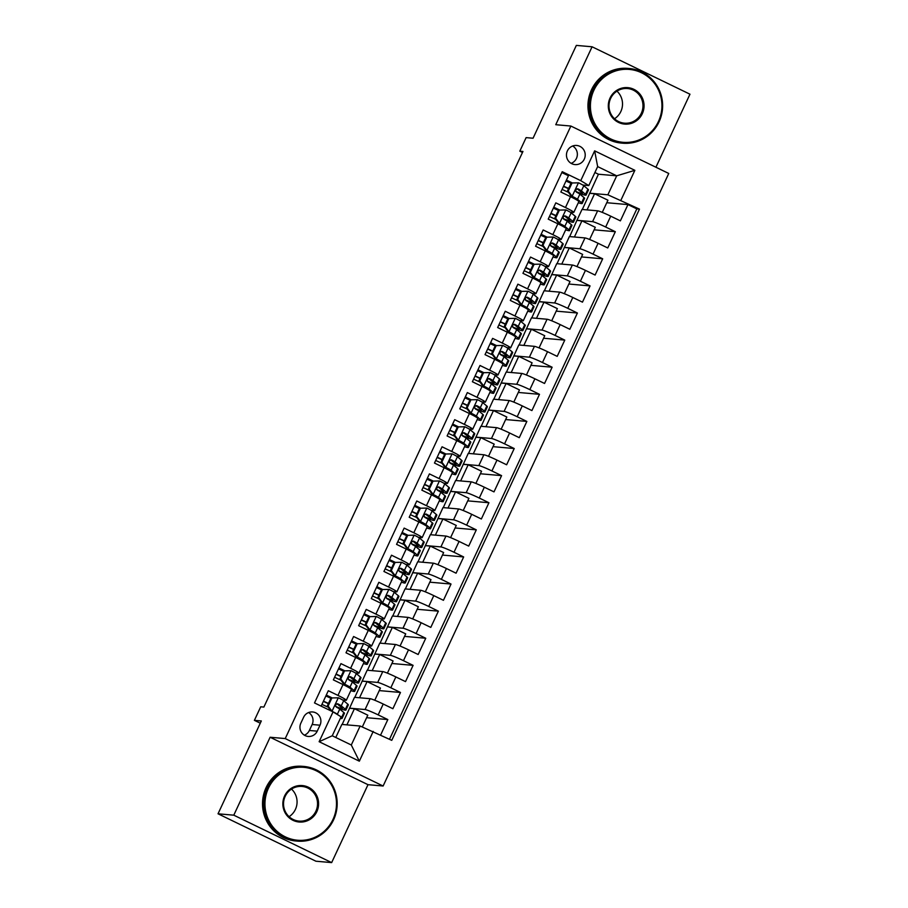 <?xml version="1.0" encoding="UTF-8"?>
<svg xmlns="http://www.w3.org/2000/svg" width="908" height="908" viewBox="0 0 908 908"><rect width="100%" height="100%" fill="white"/><g stroke="black" fill="none" stroke-linecap="round" stroke-linejoin="round"><path stroke-width="1.36" d="M567.375 150.921A9.591 9.375 95 0 0 575.002 164.586A9.591 9.375 95 0 0 584.298 159.127A9.591 9.375 95 0 0 576.682 145.462A9.591 9.375 95 0 0 567.375 150.921M571.143 163.349A9.591 9.375 95 0 0 572.664 146.006M655.916 167.242L689.966 94.205L592.084 46.785L576.342 45.4L533.053 138.232L526.118 137.619L519.807 151.171L522.475 152.465M383.119 786.01L668.753 173.462L570.871 126.042L285.237 738.579L383.119 786.01L368.001 784.682L270.119 737.251L233.787 815.18L331.658 862.6L368.001 784.682M331.658 862.6L315.916 861.215L218.034 813.795L261.322 720.963L254.388 720.35L260.278 723.199M233.787 815.18L218.034 813.795M561.825 172.543L568.442 175.755L560.86 192.019L570.519 196.696L565.457 207.535A11.997 0.885 25 0 1 573.811 212.381A11.997 0.885 25 0 1 573.527 212.438L570.145 212.143M565.457 207.535L555.809 202.859L548.228 219.123L557.875 223.799L552.824 234.639A11.997 0.885 25 0 1 561.178 239.485A11.997 0.885 25 0 1 560.883 239.542L557.512 239.247M552.824 234.639L543.166 229.962L535.584 246.227L545.243 250.903L540.181 261.742A11.997 0.885 25 0 1 548.534 266.589A11.997 0.885 25 0 1 548.25 266.646L544.868 266.35M540.181 261.742L530.533 257.066L522.951 273.331L532.599 278.007L527.548 288.846A11.997 0.885 25 0 1 535.902 293.693A11.997 0.885 25 0 1 535.606 293.749L532.236 293.454M527.548 288.846L517.889 284.17L510.307 300.435L519.966 305.111L514.904 315.95A11.997 0.885 25 0 1 523.258 320.796A11.997 0.885 25 0 1 522.974 320.853L519.592 320.558M514.904 315.95L505.257 311.274L497.663 327.538L507.322 332.214L502.272 343.054A11.997 0.885 25 0 1 510.625 347.9A11.997 0.885 25 0 1 510.33 347.957L506.959 347.662M502.272 343.054L492.613 338.378L485.031 354.642L494.69 359.318L489.628 370.158A11.997 0.885 25 0 1 497.981 375.004A11.997 0.885 25 0 1 497.697 375.061L494.315 374.766M489.628 370.158L479.98 365.481L472.387 381.746L482.046 386.422L476.995 397.261A11.997 0.885 25 0 1 485.337 402.108A11.997 0.885 25 0 1 485.054 402.165L481.683 401.869M476.995 397.261L467.336 392.585L459.754 408.85L469.413 413.526L464.351 424.365A11.997 0.885 25 0 1 472.705 429.212A11.997 0.885 25 0 1 472.41 429.268L469.039 428.973M464.351 424.365L454.692 419.689L447.111 435.954L456.769 440.63L451.719 451.469A11.997 0.885 25 0 1 460.061 456.315A11.997 0.885 25 0 1 459.777 456.372L456.395 456.077M451.719 451.469L442.06 446.793L434.478 463.057L444.137 467.734L439.075 478.573A11.997 0.885 25 0 1 447.428 483.419A11.997 0.885 25 0 1 447.133 483.476L443.762 483.181M439.075 478.573L429.416 473.897L421.834 490.161L431.493 494.837L426.442 505.677A11.997 0.885 25 0 1 434.784 510.523A11.997 0.885 25 0 1 434.501 510.58L431.118 510.285M426.442 505.677L416.783 501L409.202 517.265L418.849 521.941L413.798 532.78A11.997 0.885 25 0 1 422.152 537.627A11.997 0.885 25 0 1 421.857 537.684L418.486 537.388M413.798 532.78L404.139 528.104L396.558 544.369L406.216 549.045L401.154 559.884A11.997 0.885 25 0 1 409.508 564.731A11.997 0.885 25 0 1 409.224 564.787L405.842 564.492M401.154 559.884L391.507 555.208L383.925 571.472L393.573 576.149L388.522 586.988A11.997 0.885 25 0 1 396.875 591.834A11.997 0.885 25 0 1 396.58 591.891L393.209 591.596M388.522 586.988L378.863 582.312L371.281 598.576L380.94 603.253L375.878 614.092A11.997 0.885 25 0 1 384.232 618.938A11.997 0.885 25 0 1 383.948 618.995L380.566 618.7M375.878 614.092L366.23 609.416L358.649 625.68L368.296 630.356L363.245 641.196A11.997 0.885 25 0 1 371.599 646.042A11.997 0.885 25 0 1 371.304 646.099L367.933 645.804M363.245 641.196L353.587 636.519L346.005 652.784L355.664 657.46L350.601 668.299A11.997 0.885 25 0 1 358.955 673.146A11.997 0.885 25 0 1 358.671 673.203L355.289 672.907M350.601 668.299L340.954 663.623L333.361 679.888L343.02 684.564A11.997 0.885 25 0 1 351.373 689.41L346.323 700.25A11.997 0.885 25 0 1 346.027 700.306L342.656 700.011M380.645 734.969L387.829 719.567L366.628 717.695M342.18 724.448L354.506 697.321L370.135 698.695A11.997 0.885 25 0 1 383.233 704.04L392.892 708.717L400.473 692.464L379.26 690.591M354.824 697.344L367.15 670.217L382.767 671.591A11.997 0.885 -155 0 1 395.865 676.937L405.524 681.613L413.106 665.36L391.904 663.487M367.456 670.24L379.782 643.114L395.411 644.487A11.997 0.885 -155 0 1 408.509 649.833L418.168 654.509L425.75 638.256L404.537 636.383M380.1 643.136L392.426 616.01L408.044 617.383A11.997 0.885 -155 0 1 421.142 622.729L430.801 627.405L438.382 611.152L417.181 609.279M392.733 616.033L405.059 588.906L420.688 590.279A11.997 0.885 -155 0 1 433.786 595.625L443.445 600.302L451.026 584.048L429.813 582.176M405.377 588.929L417.703 561.802L433.32 563.176A11.997 0.885 -155 0 1 446.43 568.521L456.077 573.198L463.659 556.944L442.457 555.072M418.009 561.825L430.335 534.699L445.964 536.072A11.997 0.885 -155 0 1 459.062 541.418L468.721 546.094L476.303 529.841L455.101 527.968M430.653 534.721L442.979 507.595L458.597 508.968A11.997 0.885 -155 0 1 471.706 514.314L481.354 518.99L488.935 502.737L467.734 500.864M443.286 507.617L455.612 480.491L471.241 481.864A11.997 0.885 -155 0 1 484.339 487.21L493.997 491.886L501.579 475.633L480.377 473.76M455.93 480.514L468.256 453.387L483.873 454.76A11.997 0.885 -155 0 1 496.982 460.106L506.63 464.783L514.223 448.529L493.01 446.657M468.562 453.41L480.899 426.283L496.517 427.657A11.997 0.885 -155 0 1 509.615 433.002L519.274 437.679L526.856 421.425L505.654 419.553M481.206 426.306L493.532 399.179L509.161 400.553A11.997 0.885 -155 0 1 522.259 405.899L531.918 410.575L539.5 394.322L518.286 392.449M493.85 399.202L506.176 372.076L521.794 373.449A11.997 0.885 -155 0 1 534.891 378.795L544.55 383.471L552.132 367.218L530.93 365.345M506.482 372.098L518.808 344.972L534.437 346.345A11.997 0.885 -155 0 1 547.535 351.691L557.194 356.367L564.776 340.114L543.563 338.241M519.126 344.995L531.452 317.868L547.07 319.241A11.997 0.885 -155 0 1 560.168 324.587L569.827 329.264L577.409 313.01L556.207 311.138M531.759 317.891L544.085 290.764L559.714 292.138A11.997 0.885 -155 0 1 572.812 297.484L582.471 302.16L590.052 285.906L568.839 284.034M544.403 290.787L556.729 263.661L572.346 265.034A11.997 0.885 -155 0 1 585.444 270.38L595.103 275.056L602.685 258.803L581.483 256.93M557.035 263.683L569.361 236.557L584.99 237.93A11.997 0.885 -155 0 1 598.088 243.276L607.747 247.963L615.329 231.699L594.127 229.826M254.388 720.35L260.709 706.799L263.865 707.071L522.951 151.454L519.807 151.171M317.233 731.156L320.013 725.197A9.296 9.091 95 0 0 312.636 711.963A9.296 9.091 95 0 0 303.613 717.252L300.832 723.211A9.296 9.091 95 0 0 308.221 736.445A9.296 9.091 95 0 0 317.233 731.156L309.367 730.463L312.148 724.505A9.296 9.091 95 0 0 308.606 712.542M588.804 185.572L580.745 180.658L562.234 171.691L314.509 702.928L333.032 711.895L341.09 716.798L332.249 735.775L351.294 745.003L360.136 726.025L391.757 740.349L639.47 209.124L607.861 194.8L616.702 175.823L597.657 166.595L588.804 185.572L582.788 185.039M580.745 180.658L594.649 150.853L634.862 170.329L620.959 200.146M373.233 731.383L359.341 761.188L319.128 741.711L333.032 711.895M569.679 236.579L576.943 220.292L592.572 221.666A11.997 0.885 25 0 1 605.67 227.023L615.329 231.699M576.943 220.292L582.005 209.453L597.623 210.826L592.572 221.666M564.311 247.396L579.928 248.769A11.997 0.885 25 0 1 593.038 254.127L602.685 258.803M551.667 274.5L567.296 275.873A11.997 0.885 25 0 1 580.394 281.23L590.052 285.906M539.034 301.604L554.652 302.977A11.997 0.885 25 0 1 567.761 308.323L577.409 313.01M526.39 328.707L542.019 330.081A11.997 0.885 25 0 1 555.117 335.427L564.776 340.114M513.758 355.811L529.375 357.185A11.997 0.885 25 0 1 542.473 362.53L552.132 367.218M501.114 382.915L516.743 384.288A11.997 0.885 25 0 1 529.841 389.634L539.5 394.322M488.481 410.019L504.099 411.392A11.997 0.885 25 0 1 517.197 416.738L526.856 421.425M475.837 437.123L491.466 438.496A11.997 0.885 25 0 1 504.564 443.842L514.223 448.529M463.205 464.226L478.822 465.6A11.997 0.885 25 0 1 491.92 470.946L501.579 475.633M450.561 491.33L466.179 492.704A11.997 0.885 25 0 1 479.288 498.049L488.935 502.737M437.928 518.434L453.546 519.807A11.997 0.885 25 0 1 466.644 525.153L476.303 529.841M425.284 545.538L440.902 546.911A11.997 0.885 25 0 1 454.011 552.257L463.659 556.944M412.641 572.642L428.27 574.015A11.997 0.885 25 0 1 441.367 579.361L451.026 584.048M400.008 599.745L415.626 601.119A11.997 0.885 25 0 1 428.735 606.465L438.382 611.152M387.364 626.849L402.993 628.222A11.997 0.885 25 0 1 416.091 633.568L425.75 638.256M374.732 653.953L390.349 655.326A11.997 0.885 25 0 1 403.458 660.672L413.106 665.36M362.088 681.057L377.717 682.43A11.997 0.885 25 0 1 390.815 687.776L400.473 692.464M349.455 708.161L365.073 709.534A11.997 0.885 25 0 1 378.171 714.88L387.829 719.567M389.509 739.26L636.826 208.885L627.961 204.595L606.76 202.722M597.623 210.826A11.997 0.885 -155 0 1 610.732 216.172L620.38 220.86L627.961 204.595M321.126 706.129L328.31 690.727L337.969 695.403A11.997 0.885 25 0 1 346.323 700.25M335.778 737.489L341.873 724.425L360.136 726.025M270.119 737.251L285.237 738.579M592.084 46.785L555.753 124.702L570.871 126.042M582.312 209.476L598.429 174.222L616.702 175.823L634.862 170.329M598.429 174.222L594.899 172.509M589.587 193.188L607.861 194.8M332.044 697.855L326.29 695.063M362.326 726.922L367.797 715.175L354.438 708.705L349.716 708.285M346.901 724.868L354.438 708.705M344.677 670.751L338.922 667.959M374.766 700.25L380.441 688.071L367.082 681.602L362.36 681.182M359.545 697.764L367.082 681.602M372.178 670.66L379.714 654.498L374.993 654.078M387.398 673.146L393.073 660.967L379.714 654.498M358.955 673.146L364.017 662.307A11.997 0.885 -155 0 0 355.664 657.46M357.321 643.647L351.566 640.855M384.822 643.556L392.358 627.394L387.637 626.974M400.042 646.042L405.717 633.863L392.358 627.394M371.599 646.042L376.65 635.203A11.997 0.885 -155 0 0 368.296 630.356M369.953 616.543L364.199 613.751M397.454 616.453L404.991 600.29L400.269 599.87M412.675 618.938L418.35 606.76L404.991 600.29M384.232 618.938L389.294 608.099A11.997 0.885 -155 0 0 380.94 603.253M382.597 589.44L376.843 586.647M410.098 589.349L417.635 573.186L412.913 572.766M425.319 591.834L430.994 579.656L417.635 573.186M396.875 591.834L401.926 580.995A11.997 0.885 -155 0 0 393.573 576.149M395.241 562.336L389.475 559.544M422.742 562.245L430.279 546.083L425.546 545.663M437.951 564.731L443.637 552.552L430.279 546.083M409.508 564.731L414.57 553.891A11.997 0.885 -155 0 0 406.216 549.045M407.874 535.232L402.119 532.44M435.375 535.141L442.911 518.979L438.189 518.57M450.595 537.627L456.27 525.448L442.911 518.979M422.152 537.627L427.203 526.788A11.997 0.885 -155 0 0 418.849 521.941M420.517 508.128L414.763 505.336M448.019 508.037L455.555 491.875L450.822 491.466M463.228 510.523L468.914 498.344L455.555 491.875M434.784 510.523L439.847 499.684A11.997 0.885 -155 0 0 431.493 494.837M433.15 481.024L427.396 478.232M460.651 480.934L468.188 464.771L463.466 464.363M475.871 483.419L481.546 471.241L468.188 464.771M447.428 483.419L452.479 472.58A11.997 0.885 -155 0 0 444.137 467.734M445.794 453.921L440.039 451.128M473.295 453.83L480.831 437.667L476.098 437.259M488.504 456.315L494.19 444.137L480.831 437.667M460.061 456.315L465.123 445.476A11.997 0.885 -155 0 0 456.769 440.63M458.426 426.817L452.672 424.025M485.928 426.726L493.464 410.564L488.742 410.155M501.148 429.212L506.823 417.033L493.464 410.564M472.705 429.212L477.756 418.372A11.997 0.885 -155 0 0 469.413 413.526M471.07 399.713L465.316 396.921M498.571 399.622L506.108 383.46L501.386 383.051M513.792 402.108L519.467 389.929L506.108 383.46M485.337 402.108L490.399 391.269A11.997 0.885 -155 0 0 482.046 386.422M483.703 372.609L477.949 369.817M511.204 372.518L518.74 356.356L514.019 355.947M526.424 375.004L532.099 362.825L518.74 356.356M497.981 375.004L503.032 364.165A11.997 0.885 -155 0 0 494.69 359.318M496.347 345.505L490.592 342.713M523.848 345.415L531.384 329.252L526.663 328.844M539.068 347.9L544.743 335.722L531.384 329.252M510.625 347.9L515.676 337.061A11.997 0.885 -155 0 0 507.322 332.214M508.979 318.402L503.225 315.609M536.48 318.311L544.017 302.148L539.295 301.74M551.701 320.796L557.376 308.618L544.017 302.148M523.258 320.796L528.32 309.957A11.997 0.885 -155 0 0 519.966 305.111M521.623 291.298L515.869 288.506M549.124 291.207L556.661 275.045L551.939 274.636M564.345 293.693L570.02 281.514L556.661 275.045M535.902 293.693L540.952 282.853A11.997 0.885 -155 0 0 532.599 278.007M534.256 264.194L528.501 261.402M561.757 264.103L569.293 247.941L564.572 247.532M576.977 266.589L582.652 254.41L569.293 247.941M548.534 266.589L553.596 255.75A11.997 0.885 -155 0 0 545.243 250.903M546.9 237.09L541.145 234.298M574.401 236.999L581.937 220.837L577.216 220.428M589.621 239.485L595.296 227.306L581.937 220.837M561.178 239.485L566.229 228.646A11.997 0.885 -155 0 0 557.875 223.799M559.544 209.986L553.778 207.194M587.045 209.896L594.581 193.733L589.848 193.325M602.254 212.381L607.94 200.203L594.581 193.733M636.826 208.885L639.47 209.124M573.811 212.381L578.873 201.542A11.997 0.885 -155 0 0 570.519 196.696M572.176 182.883L566.422 180.09M332.249 735.775L319.128 741.711M351.294 745.003L359.341 761.188M594.649 150.853L597.657 166.595M304.362 735.174A9.296 9.091 95 0 0 309.367 730.463M331.897 697.946L338.457 697.798L331.897 697.946L328.106 706.084L332.135 711.35A7.945 0.579 25 0 1 337.345 714.244L338.559 715.266M340.897 717.229L341.476 717.717A22.938 1.691 25 0 1 342.021 718.466A22.938 1.691 25 0 1 340.364 718.364M338.457 697.798A7.945 0.579 25 0 1 343.667 700.692L347.798 704.165A22.938 1.691 25 0 1 348.343 704.914L345.937 710.056A22.938 1.691 -155 0 0 345.392 709.318L341.26 705.834A7.945 0.579 -155 0 0 337.958 703.904L337.39 703.745M330.898 698.275A19.045 1.396 25 0 1 325.87 695.971M331.079 697.877L327.289 706.004L328.106 706.084M331.057 710.941L327.289 706.004M335.767 706.503A19.045 1.396 25 0 0 342.407 708.41A19.045 1.396 25 0 0 341.953 707.797L337.05 703.825L337.958 703.904C335.517 704.006 335.018 705.096 336.448 707.162A7.945 0.579 25 0 1 339.751 709.091L343.882 712.564A22.938 1.691 25 0 1 344.427 713.313L342.021 718.466M323.339 701.385A22.938 1.691 -155 0 0 328.367 703.689M336.448 707.162A22.938 1.691 -155 0 0 345.937 710.056M321.943 704.37A19.045 1.396 -155 0 0 328.231 707.23M328.492 703.428A19.045 1.396 25 0 1 323.464 701.124M268.45 788.155A36.581 35.764 95 0 0 285.305 836.858A36.581 35.764 95 0 0 332.998 819.425A36.581 35.764 95 0 0 316.143 770.722A36.581 35.764 95 0 0 268.45 788.155M333.599 819.799A37.489 36.638 -85 0 1 297.256 841.114A37.489 36.638 -85 0 1 267.474 787.758A37.489 36.638 -85 0 1 303.817 766.431A37.489 36.638 -85 0 1 333.599 819.799M284.59 795.976A18.296 17.876 -85 0 1 308.436 787.259A18.296 17.876 -85 0 1 316.858 811.604A18.296 17.876 -85 0 1 293.012 820.321A18.296 17.876 -85 0 1 284.59 795.976M315.882 811.207A17.388 17.002 95 0 0 302.058 786.453A17.388 17.002 95 0 0 285.191 796.339A17.388 17.002 95 0 0 299.016 821.104A17.388 17.002 95 0 0 315.882 811.207M291.513 789.075A17.388 17.002 -85 0 1 289.084 816.678M297.256 841.114L295.872 840.99A37.489 36.638 -85 0 1 266.089 787.633A37.489 36.638 -85 0 1 302.432 766.318L303.817 766.431M593.9 90.233A36.581 35.764 95 0 0 610.755 138.935A36.581 35.764 95 0 0 658.448 121.502A36.581 35.764 95 0 0 641.593 72.799A36.581 35.764 95 0 0 593.9 90.233M659.049 121.876A37.489 36.638 -85 0 1 622.695 143.192A37.489 36.638 -85 0 1 592.913 89.835A37.489 36.638 -85 0 1 629.267 68.509A37.489 36.638 -85 0 1 659.049 121.876M610.04 98.053A18.296 17.876 -85 0 1 633.886 89.336A18.296 17.876 -85 0 1 642.308 113.693A18.296 17.876 -85 0 1 618.462 122.398A18.296 17.876 -85 0 1 610.04 98.053M641.32 113.284A17.388 17.002 95 0 0 627.507 88.53A17.388 17.002 95 0 0 610.641 98.416A17.388 17.002 95 0 0 624.454 123.182A17.388 17.002 95 0 0 641.32 113.284M616.963 91.152A17.388 17.002 -85 0 1 614.534 118.755M622.695 143.192L621.31 143.067A37.489 36.638 -85 0 1 591.528 89.71A37.489 36.638 -85 0 1 627.882 68.395L629.267 68.509M344.541 670.842L351.09 670.694L344.541 670.842L340.75 678.98L344.779 684.246A7.945 0.579 25 0 1 349.989 687.14L354.12 690.613A22.938 1.691 25 0 1 354.665 691.363A22.938 1.691 25 0 1 350.817 690.591M344.779 684.246L348.944 687.64M351.09 670.694A7.945 0.579 25 0 1 356.311 673.588L360.442 677.062A22.938 1.691 25 0 1 360.987 677.811L358.581 682.952A22.938 1.691 -155 0 0 358.036 682.214L353.904 678.741A7.945 0.579 -155 0 0 350.601 676.8L350.034 676.642M343.53 671.171A19.045 1.396 25 0 1 338.502 668.867M343.723 670.774L339.933 678.9L340.75 678.98M343.95 684.178L339.933 678.9M348.4 679.4A19.045 1.396 25 0 0 355.051 681.306A19.045 1.396 25 0 0 354.597 680.694L349.694 676.721L350.601 676.8C348.161 676.903 347.651 677.992 349.081 680.058A7.945 0.579 25 0 1 352.383 681.987L356.515 685.461A22.938 1.691 25 0 1 357.06 686.21L354.665 691.363M335.983 674.281A22.938 1.691 -155 0 0 341.011 676.585M349.092 680.058A22.938 1.691 -155 0 0 358.581 682.952M334.587 677.266A19.045 1.396 -155 0 0 340.863 680.126M341.136 676.324A19.045 1.396 25 0 1 336.108 674.02M357.173 643.738L363.733 643.59L357.173 643.738L353.382 651.876L357.411 657.142A7.945 0.579 25 0 1 362.621 660.037L366.753 663.51A22.938 1.691 25 0 1 367.297 664.259A22.938 1.691 25 0 1 363.461 663.487M357.411 657.142L361.588 660.536M363.733 643.59A7.945 0.579 25 0 1 368.943 646.485L373.075 649.958A22.938 1.691 25 0 1 373.619 650.707L371.224 655.848A22.938 1.691 -155 0 0 370.68 655.111L366.548 651.638A7.945 0.579 -155 0 0 363.234 649.697L362.678 649.538M356.174 644.067A19.045 1.396 25 0 1 351.146 641.763M356.356 643.67L352.565 651.796L353.382 651.876M356.594 657.074L352.565 651.796M361.044 652.296A19.045 1.396 25 0 0 367.683 654.203A19.045 1.396 25 0 0 367.229 653.59L362.326 649.617L363.234 649.697C360.794 649.799 360.294 650.888 361.724 652.954A7.945 0.579 25 0 1 365.027 654.884L369.159 658.357A22.938 1.691 25 0 1 369.704 659.106L367.297 664.259M348.615 647.177A22.938 1.691 -155 0 0 353.643 649.481M361.724 652.954A22.938 1.691 -155 0 0 371.224 655.848M347.219 650.162A19.045 1.396 -155 0 0 353.507 653.022M353.768 649.22A19.045 1.396 25 0 1 348.74 646.916M369.817 616.634L376.366 616.487L369.817 616.634L366.026 624.772L370.055 630.038A7.945 0.579 25 0 1 375.265 632.933L379.396 636.406A22.938 1.691 25 0 1 379.941 637.155A22.938 1.691 25 0 1 376.094 636.383M370.055 630.038L374.232 633.432M376.366 616.487A7.945 0.579 25 0 1 381.587 619.381L385.718 622.854A22.938 1.691 25 0 1 386.263 623.603L383.857 628.745A22.938 1.691 -155 0 0 383.312 628.007L379.181 624.534A7.945 0.579 -155 0 0 375.878 622.593L375.31 622.434M368.807 616.963A19.045 1.396 25 0 1 363.779 614.659M369 616.566L365.209 624.693L366.026 624.772M369.238 629.97L365.209 624.693M373.676 625.192A19.045 1.396 25 0 0 380.327 627.099A19.045 1.396 25 0 0 379.873 626.486L374.97 622.513L375.878 622.593C373.438 622.695 372.927 623.785 374.357 625.85A7.945 0.579 25 0 1 377.66 627.78L381.791 631.253A22.938 1.691 25 0 1 382.336 632.002L379.941 637.155M361.259 620.073A22.938 1.691 -155 0 0 366.287 622.377M374.368 625.85A22.938 1.691 -155 0 0 383.857 628.745M359.863 623.058A19.045 1.396 -155 0 0 366.14 625.918M366.412 622.116A19.045 1.396 25 0 1 361.384 619.812M382.461 589.53L389.01 589.383L382.461 589.53L378.659 597.668L382.688 602.935A7.945 0.579 25 0 1 387.898 605.829L392.029 609.302A22.938 1.691 25 0 1 392.574 610.051A22.938 1.691 25 0 1 388.738 609.279M382.688 602.935L386.865 606.328M389.01 589.383A7.945 0.579 25 0 1 394.22 592.277L398.351 595.75A22.938 1.691 25 0 1 398.896 596.499L396.501 601.641A22.938 1.691 -155 0 0 395.956 600.903L391.825 597.43A7.945 0.579 -155 0 0 388.511 595.489L387.954 595.33M381.451 589.86A19.045 1.396 25 0 1 376.423 587.555M381.632 589.462L377.841 597.589L378.659 597.668M381.871 602.867L377.841 597.589M386.32 598.088A19.045 1.396 25 0 0 392.96 599.995A19.045 1.396 25 0 0 392.506 599.382L387.614 595.41L388.511 595.489C386.07 595.591 385.571 596.681 387.001 598.747A7.945 0.579 25 0 1 390.304 600.676L394.435 604.149A22.938 1.691 25 0 1 394.98 604.898L392.574 610.051M373.892 592.969A22.938 1.691 -155 0 0 378.92 595.273M387.001 598.747A22.938 1.691 -155 0 0 396.501 601.641M372.507 595.954A19.045 1.396 -155 0 0 378.784 598.815M379.045 595.012A19.045 1.396 25 0 1 374.017 592.708M395.094 562.427L401.654 562.279L395.094 562.427L391.303 570.564L395.332 575.831A7.945 0.579 25 0 1 400.541 578.725L404.673 582.198A22.938 1.691 25 0 1 405.218 582.947A22.938 1.691 25 0 1 401.37 582.176M395.332 575.831L399.509 579.225M401.654 562.279A7.945 0.579 25 0 1 406.863 565.173L410.995 568.646A22.938 1.691 25 0 1 411.54 569.395L409.133 574.537A22.938 1.691 -155 0 0 408.589 573.799L404.457 570.326A7.945 0.579 -155 0 0 401.154 568.385L400.587 568.226M394.083 562.756A19.045 1.396 25 0 1 389.055 560.452M394.276 562.358L390.485 570.485L391.303 570.564M394.515 575.763L390.485 570.485M398.952 570.984A19.045 1.396 25 0 0 405.604 572.891A19.045 1.396 25 0 0 405.15 572.278L400.246 568.306L401.154 568.385C398.714 568.487 398.203 569.577 399.634 571.643A7.945 0.579 25 0 1 402.948 573.572L407.068 577.045A22.938 1.691 25 0 1 407.624 577.794L405.218 582.947M386.536 565.866A22.938 1.691 -155 0 0 391.564 568.17M399.645 571.643A22.938 1.691 -155 0 0 409.133 574.537M385.14 568.851A19.045 1.396 -155 0 0 391.416 571.711M391.689 567.909A19.045 1.396 25 0 1 386.66 565.605M407.737 535.323L414.286 535.175L407.737 535.323L403.946 543.461L407.964 548.727A7.945 0.579 25 0 1 413.174 551.621L417.305 555.094A22.938 1.691 25 0 1 417.85 555.844A22.938 1.691 25 0 1 414.014 555.072M407.964 548.727L412.141 552.121M414.286 535.175A7.945 0.579 25 0 1 419.496 538.069L423.627 541.543A22.938 1.691 25 0 1 424.172 542.292L421.777 547.433A22.938 1.691 -155 0 0 421.233 546.695L417.101 543.222A7.945 0.579 -155 0 0 413.787 541.281L413.231 541.123M406.727 535.652A19.045 1.396 25 0 1 401.699 533.348M406.909 535.255L403.118 543.381L403.946 543.461M407.147 548.659L403.118 543.381M411.596 543.881A19.045 1.396 25 0 0 418.236 545.787A19.045 1.396 25 0 0 417.794 545.175L412.89 541.202L413.787 541.281C411.347 541.384 410.847 542.473 412.277 544.539A7.945 0.579 25 0 1 415.58 546.468L419.712 549.942A22.938 1.691 25 0 1 420.256 550.691L417.85 555.844M399.179 538.762A22.938 1.691 -155 0 0 404.196 541.066M412.289 544.539A22.938 1.691 -155 0 0 421.777 547.433M397.783 541.747A19.045 1.396 -155 0 0 404.06 544.607M404.321 540.805A19.045 1.396 25 0 1 399.293 538.501M420.37 508.219L426.93 508.071L420.37 508.219L416.579 516.357L420.608 521.623A7.945 0.579 25 0 1 425.818 524.518L429.949 527.991A22.938 1.691 25 0 1 430.494 528.74A22.938 1.691 25 0 1 426.658 527.968M420.608 521.623L424.785 525.017M426.93 508.071A7.945 0.579 25 0 1 432.14 510.966L436.271 514.439A22.938 1.691 25 0 1 436.816 515.188L434.41 520.329A22.938 1.691 -155 0 0 433.865 519.592L429.734 516.119A7.945 0.579 -155 0 0 426.431 514.178L425.863 514.019M419.36 508.548A19.045 1.396 25 0 1 414.332 506.244M419.553 508.151L415.762 516.277L416.579 516.357M419.791 521.555L415.762 516.277M424.229 516.777A19.045 1.396 25 0 0 430.88 518.684A19.045 1.396 25 0 0 430.426 518.071L425.523 514.098L426.431 514.178C423.991 514.28 423.48 515.369 424.91 517.435A7.945 0.579 25 0 1 428.224 519.365L432.356 522.838A22.938 1.691 25 0 1 432.9 523.587L430.494 528.74M411.812 511.658A22.938 1.691 -155 0 0 416.84 513.962M424.921 517.435A22.938 1.691 -155 0 0 434.41 520.329M410.416 514.643A19.045 1.396 -155 0 0 416.693 517.503M416.965 513.701A19.045 1.396 25 0 1 411.937 511.397M433.014 481.115L439.563 480.968L433.014 481.115L429.223 489.253L433.241 494.519A7.945 0.579 25 0 1 438.462 497.414L442.593 500.887A22.938 1.691 25 0 1 443.138 501.636A22.938 1.691 25 0 1 439.29 500.864M433.241 494.519L437.418 497.913M439.563 480.968A7.945 0.579 25 0 1 444.772 483.862L448.904 487.335A22.938 1.691 25 0 1 449.449 488.084L447.054 493.226A22.938 1.691 -155 0 0 446.509 492.488L442.378 489.015A7.945 0.579 -155 0 0 439.075 487.074L438.507 486.915M432.004 481.444A19.045 1.396 25 0 1 426.976 479.14M432.197 481.047L428.394 489.174L429.223 489.253M432.424 494.451L428.394 489.174M436.873 489.673A19.045 1.396 25 0 0 443.513 491.58A19.045 1.396 25 0 0 443.07 490.967L438.167 486.994L439.075 487.074C436.635 487.176 436.124 488.266 437.554 490.331A7.945 0.579 25 0 1 440.857 492.261L444.988 495.734A22.938 1.691 25 0 1 445.533 496.483L443.138 501.636M424.456 484.554A22.938 1.691 -155 0 0 429.484 486.858M437.565 490.331A22.938 1.691 -155 0 0 447.054 493.226M423.06 487.539A19.045 1.396 -155 0 0 429.336 490.399M429.598 486.597A19.045 1.396 25 0 1 424.569 484.293M445.646 454.011L452.207 453.864L445.646 454.011L441.856 462.149L445.885 467.416A7.945 0.579 25 0 1 451.094 470.31L455.226 473.783A22.938 1.691 25 0 1 455.771 474.532A22.938 1.691 25 0 1 451.934 473.76M445.885 467.416L450.062 470.809M452.207 453.864A7.945 0.579 25 0 1 457.416 456.758L461.548 460.231A22.938 1.691 25 0 1 462.093 460.98L459.686 466.122A22.938 1.691 -155 0 0 459.142 465.384L455.01 461.911A7.945 0.579 -155 0 0 451.707 459.97L451.14 459.811M444.648 454.341A19.045 1.396 25 0 1 439.608 452.036M444.829 453.943L441.038 462.07L441.856 462.149M445.068 467.348L441.038 462.07M449.517 462.569A19.045 1.396 25 0 0 456.156 464.476A19.045 1.396 25 0 0 455.702 463.863L450.799 459.891L451.707 459.97C449.267 460.072 448.768 461.162 450.186 463.228A7.945 0.579 25 0 1 453.501 465.157L457.632 468.63A22.938 1.691 25 0 1 458.177 469.379L455.771 474.532M437.089 457.45A22.938 1.691 -155 0 0 442.117 459.754M450.198 463.228A22.938 1.691 -155 0 0 459.686 466.122M435.692 460.435A19.045 1.396 -155 0 0 441.98 463.296M442.241 459.493A19.045 1.396 25 0 1 437.213 457.189M458.29 426.908L464.839 426.76L458.29 426.908L454.499 435.046L458.517 440.312A7.945 0.579 25 0 1 463.738 443.206L467.87 446.679A22.938 1.691 25 0 1 468.414 447.428A22.938 1.691 25 0 1 464.567 446.657M458.517 440.312L462.694 443.706M464.839 426.76A7.945 0.579 25 0 1 470.049 429.654L474.18 433.127A22.938 1.691 25 0 1 474.725 433.876L472.33 439.018A22.938 1.691 -155 0 0 471.785 438.28L467.654 434.807A7.945 0.579 -155 0 0 464.351 432.866L463.784 432.707M457.28 427.237A19.045 1.396 25 0 1 452.252 424.933M457.473 426.839L453.682 434.966L454.499 435.046M457.7 440.244L453.682 434.966M462.149 435.465A19.045 1.396 25 0 0 468.8 437.372A19.045 1.396 25 0 0 468.346 436.759L463.443 432.787L464.351 432.866C461.911 432.968 461.4 434.058 462.83 436.124A7.945 0.579 25 0 1 466.133 438.053L470.265 441.526A22.938 1.691 25 0 1 470.809 442.275L468.414 447.428M449.732 430.347A22.938 1.691 -155 0 0 454.76 432.651M462.842 436.124A22.938 1.691 -155 0 0 472.33 439.018M448.336 433.332A19.045 1.396 -155 0 0 454.613 436.192M454.874 432.39A19.045 1.396 25 0 1 449.846 430.086M470.923 399.804L477.483 399.656L470.923 399.804L467.132 407.942L471.161 413.208A7.945 0.579 25 0 1 476.371 416.102L480.502 419.575A22.938 1.691 25 0 1 481.047 420.325A22.938 1.691 25 0 1 477.211 419.553M471.161 413.208L475.338 416.602M477.483 399.656A7.945 0.579 25 0 1 482.693 402.55L486.824 406.024A22.938 1.691 25 0 1 487.369 406.773L484.963 411.914A22.938 1.691 -155 0 0 484.418 411.176L480.287 407.703A7.945 0.579 -155 0 0 476.984 405.762L476.416 405.604M469.924 400.133A19.045 1.396 25 0 1 464.885 397.829M470.106 399.736L466.315 407.862L467.132 407.942M470.344 413.14L466.315 407.862M474.793 408.362A19.045 1.396 25 0 0 481.433 410.268A19.045 1.396 25 0 0 480.979 409.656L476.076 405.683L476.984 405.762C474.544 405.865 474.044 406.954 475.474 409.02A7.945 0.579 25 0 1 478.777 410.949L482.908 414.423A22.938 1.691 25 0 1 483.453 415.172L481.047 420.325M462.365 403.243A22.938 1.691 -155 0 0 467.393 405.547M475.474 409.02A22.938 1.691 -155 0 0 484.963 411.914M460.969 406.228A19.045 1.396 -155 0 0 467.257 409.088M467.518 405.286A19.045 1.396 25 0 1 462.49 402.982M483.567 372.7L490.116 372.552L483.567 372.7L479.776 380.838L483.805 386.104A7.945 0.579 25 0 1 489.015 388.999L493.146 392.472A22.938 1.691 25 0 1 493.691 393.221A22.938 1.691 25 0 1 489.843 392.449M483.805 386.104L487.971 389.498M490.116 372.552A7.945 0.579 25 0 1 495.325 375.447L499.457 378.92A22.938 1.691 25 0 1 500.013 379.669L497.607 384.81A22.938 1.691 -155 0 0 497.062 384.073L492.93 380.6A7.945 0.579 -155 0 0 489.628 378.659L489.06 378.5M482.557 373.029A19.045 1.396 25 0 1 477.529 370.725M482.75 372.632L478.959 380.758L479.776 380.838M482.977 386.036L478.959 380.758M487.426 381.258A19.045 1.396 25 0 0 494.077 383.165A19.045 1.396 25 0 0 493.623 382.552L488.72 378.579L489.628 378.659C487.187 378.761 486.677 379.85 488.107 381.916A7.945 0.579 25 0 1 491.41 383.846L495.541 387.319A22.938 1.691 25 0 1 496.086 388.068L493.691 393.221M475.009 376.139A22.938 1.691 -155 0 0 480.037 378.443M488.118 381.916A22.938 1.691 -155 0 0 497.607 384.81M473.613 379.124A19.045 1.396 -155 0 0 479.889 381.984M480.162 378.182A19.045 1.396 25 0 1 475.122 375.878M496.199 345.596L502.76 345.449L496.199 345.596L492.408 353.734L496.438 359A7.945 0.579 25 0 1 501.647 361.895L505.779 365.368A22.938 1.691 25 0 1 506.324 366.117A22.938 1.691 25 0 1 502.487 365.345M496.438 359L500.614 362.394M502.76 345.449A7.945 0.579 25 0 1 507.969 348.343L512.101 351.816A22.938 1.691 25 0 1 512.645 352.565L510.239 357.707A22.938 1.691 -155 0 0 509.694 356.969L505.563 353.496A7.945 0.579 -155 0 0 502.26 351.555L501.693 351.396M495.201 345.925A19.045 1.396 25 0 1 490.172 343.621M495.382 345.528L491.591 353.655L492.408 353.734M495.62 358.932L491.591 353.655M500.07 354.154A19.045 1.396 25 0 0 506.709 356.061A19.045 1.396 25 0 0 506.255 355.448L501.352 351.475L502.26 351.555C499.82 351.657 499.321 352.747 500.751 354.812A7.945 0.579 25 0 1 504.054 356.742L508.185 360.215A22.938 1.691 25 0 1 508.73 360.964L506.324 366.117M487.641 349.035A22.938 1.691 -155 0 0 492.669 351.339M500.751 354.812A22.938 1.691 -155 0 0 510.239 357.707M486.245 352.02A19.045 1.396 -155 0 0 492.533 354.88M492.794 351.078A19.045 1.396 25 0 1 487.766 348.774M508.843 318.492L515.392 318.345L508.843 318.492L505.052 326.63L509.082 331.897A7.945 0.579 25 0 1 514.291 334.791L518.423 338.264A22.938 1.691 25 0 1 518.967 339.013A22.938 1.691 25 0 1 515.12 338.241M509.082 331.897L513.258 335.29M515.392 318.345A7.945 0.579 25 0 1 520.613 321.239L524.745 324.712A22.938 1.691 25 0 1 525.289 325.461L522.883 330.603A22.938 1.691 -155 0 0 522.338 329.865L518.207 326.392A7.945 0.579 -155 0 0 514.904 324.451L514.337 324.292M507.833 318.821A19.045 1.396 25 0 1 502.805 316.517M508.026 318.424L504.235 326.551L505.052 326.63M508.253 331.829L504.235 326.551M512.702 327.05A19.045 1.396 25 0 0 519.353 328.957A19.045 1.396 25 0 0 518.899 328.344L513.996 324.372L514.904 324.451C512.464 324.553 511.953 325.643 513.383 327.709A7.945 0.579 25 0 1 516.686 329.638L520.817 333.111A22.938 1.691 25 0 1 521.362 333.86L518.967 339.013M500.285 321.931A22.938 1.691 -155 0 0 505.313 324.235M513.395 327.709A22.938 1.691 -155 0 0 522.883 330.603M498.889 324.916A19.045 1.396 -155 0 0 505.166 327.777M505.438 323.974A19.045 1.396 25 0 1 500.41 321.67M521.476 291.389L528.036 291.241L521.476 291.389L517.685 299.526L521.714 304.793A7.945 0.579 25 0 1 526.924 307.687L531.055 311.16A22.938 1.691 25 0 1 531.6 311.909A22.938 1.691 25 0 1 527.764 311.138M521.714 304.793L525.891 308.187M528.036 291.241A7.945 0.579 25 0 1 533.246 294.135L537.377 297.608A22.938 1.691 25 0 1 537.922 298.357L535.527 303.499A22.938 1.691 -155 0 0 534.982 302.761L530.851 299.288A7.945 0.579 -155 0 0 527.537 297.347L526.981 297.188M520.477 291.718A19.045 1.396 25 0 1 515.449 289.414M520.659 291.32L516.868 299.447L517.685 299.526M520.897 304.725L516.868 299.447M525.346 299.946A19.045 1.396 25 0 0 531.986 301.853A19.045 1.396 25 0 0 531.532 301.24L526.629 297.268L527.537 297.347C525.096 297.449 524.597 298.539 526.027 300.605A7.945 0.579 25 0 1 529.33 302.534L533.461 306.007A22.938 1.691 25 0 1 534.006 306.756L531.6 311.909M512.918 294.828A22.938 1.691 -155 0 0 517.946 297.132M526.027 300.605A22.938 1.691 -155 0 0 535.527 303.499M511.522 297.813A19.045 1.396 -155 0 0 517.81 300.673M518.071 296.871A19.045 1.396 25 0 1 513.043 294.567M534.12 264.285L540.669 264.137L534.12 264.285L530.329 272.423L534.358 277.689A7.945 0.579 25 0 1 539.568 280.583L543.699 284.056A22.938 1.691 25 0 1 544.244 284.806A22.938 1.691 25 0 1 540.396 284.034M534.358 277.689L538.535 281.083M540.669 264.137A7.945 0.579 25 0 1 545.89 267.031L550.021 270.505A22.938 1.691 25 0 1 550.566 271.254L548.16 276.395A22.938 1.691 -155 0 0 547.615 275.657L543.483 272.184A7.945 0.579 -155 0 0 540.181 270.243L539.613 270.085M533.11 264.614A19.045 1.396 25 0 1 528.081 262.31M533.302 264.217L529.512 272.343L530.329 272.423M533.541 277.621L529.512 272.343M537.979 272.843A19.045 1.396 25 0 0 544.63 274.749A19.045 1.396 25 0 0 544.176 274.137L539.273 270.164L540.181 270.243C537.74 270.346 537.23 271.435 538.66 273.501A7.945 0.579 25 0 1 541.962 275.43L546.094 278.904A22.938 1.691 25 0 1 546.639 279.653L544.244 284.806M525.562 267.724A22.938 1.691 -155 0 0 530.59 270.028M538.671 273.501A22.938 1.691 -155 0 0 548.16 276.395M524.166 270.709A19.045 1.396 -155 0 0 530.442 273.569M530.715 269.767A19.045 1.396 25 0 1 525.687 267.463M546.764 237.181L553.312 237.033L546.764 237.181L542.961 245.319L546.991 250.585A7.945 0.579 25 0 1 552.2 253.48L556.332 256.953A22.938 1.691 25 0 1 556.876 257.702A22.938 1.691 25 0 1 553.04 256.93M546.991 250.585L551.167 253.979M553.312 237.033A7.945 0.579 25 0 1 558.522 239.928L562.654 243.401A22.938 1.691 25 0 1 563.198 244.15L560.803 249.291A22.938 1.691 -155 0 0 560.259 248.554L556.127 245.081A7.945 0.579 -155 0 0 552.813 243.14L552.257 242.981M545.753 237.51A19.045 1.396 25 0 1 540.725 235.206M545.935 237.113L542.144 245.239L542.961 245.319M546.173 250.517L542.144 245.239M550.623 245.739A19.045 1.396 25 0 0 557.262 247.646A19.045 1.396 25 0 0 556.808 247.033L551.916 243.06L552.813 243.14C550.373 243.242 549.873 244.331 551.304 246.397A7.945 0.579 25 0 1 554.606 248.327L558.738 251.8A22.938 1.691 25 0 1 559.283 252.549L556.876 257.702M538.194 240.62A22.938 1.691 -155 0 0 543.222 242.924M551.315 246.397A22.938 1.691 -155 0 0 560.803 249.291M536.81 243.605A19.045 1.396 -155 0 0 543.086 246.465M543.347 242.663A19.045 1.396 25 0 1 538.319 240.359M559.396 210.077L565.956 209.93L559.396 210.077L555.605 218.215L559.634 223.482A7.945 0.579 25 0 1 564.844 226.376L568.976 229.849A22.938 1.691 25 0 1 569.52 230.598A22.938 1.691 25 0 1 565.673 229.826M559.634 223.482L563.811 226.875M565.956 209.93A7.945 0.579 25 0 1 571.166 212.824L575.297 216.297A22.938 1.691 25 0 1 575.842 217.046L573.436 222.188A22.938 1.691 -155 0 0 572.891 221.45L568.76 217.977A7.945 0.579 -155 0 0 565.457 216.036L564.889 215.877M558.386 210.406A19.045 1.396 25 0 1 553.358 208.102M558.579 210.009L554.788 218.136L555.605 218.215M558.817 223.413L554.788 218.136M563.255 218.635A19.045 1.396 25 0 0 569.906 220.542A19.045 1.396 25 0 0 569.452 219.929L564.549 215.956L565.457 216.036C563.017 216.138 562.506 217.228 563.936 219.293A7.945 0.579 25 0 1 567.25 221.223L571.382 224.696A22.938 1.691 25 0 1 571.927 225.445L569.52 230.598M550.838 213.516A22.938 1.691 -155 0 0 555.866 215.82M563.947 219.293A22.938 1.691 -155 0 0 573.436 222.188M549.442 216.501A19.045 1.396 -155 0 0 555.719 219.361M555.991 215.559A19.045 1.396 25 0 1 550.963 213.255M572.04 182.973L578.589 182.826L572.04 182.973L568.249 191.111L572.267 196.378A7.945 0.579 25 0 1 577.488 199.272L581.608 202.745A22.938 1.691 25 0 1 582.164 203.494A22.938 1.691 25 0 1 578.317 202.722M572.267 196.378L576.444 199.771M578.589 182.826A7.945 0.579 25 0 1 583.799 185.72L587.93 189.193A22.938 1.691 25 0 1 588.475 189.942L586.08 195.084A22.938 1.691 -155 0 0 585.535 194.346L581.404 190.873A7.945 0.579 -155 0 0 578.09 188.932L577.533 188.773M571.03 183.303A19.045 1.396 25 0 1 566.002 180.998M571.211 182.905L567.421 191.032L568.249 191.111M571.45 196.31L567.421 191.032M575.899 191.531A19.045 1.396 25 0 0 582.539 193.438A19.045 1.396 25 0 0 582.096 192.825L577.193 188.853L578.09 188.932C575.661 189.034 575.15 190.124 576.58 192.19A7.945 0.579 25 0 1 579.883 194.119L584.014 197.592A22.938 1.691 25 0 1 584.559 198.341L582.164 203.494M563.482 186.412A22.938 1.691 -155 0 0 568.499 188.716M576.591 192.19A22.938 1.691 -155 0 0 586.08 195.084M562.086 189.397A19.045 1.396 -155 0 0 568.363 192.258M568.624 188.455A19.045 1.396 25 0 1 563.596 186.151M584.99 237.93L579.928 248.769M572.346 265.034L567.296 275.873M559.714 292.138L554.652 302.977M547.07 319.241L542.019 330.081M534.437 346.345L529.375 357.185M521.794 373.449L516.743 384.288M509.161 400.553L504.099 411.392M496.517 427.657L491.466 438.496M483.873 454.76L478.822 465.6M471.241 481.864L466.179 492.704M458.597 508.968L453.546 519.807M445.964 536.072L440.902 546.911M433.32 563.176L428.27 574.015M420.688 590.279L415.626 601.119M408.044 617.383L402.993 628.222M395.411 644.487L390.349 655.326M382.767 671.591L377.717 682.43M370.135 698.695L365.073 709.534M383.233 704.04L378.171 714.88M610.732 216.172L605.67 227.023M598.088 243.276L593.038 254.127M585.444 270.38L580.394 281.23M572.812 297.484L567.761 308.323M560.168 324.587L555.117 335.427M547.535 351.691L542.473 362.53M534.891 378.795L529.841 389.634M522.259 405.899L517.197 416.738M509.615 433.002L504.564 443.842M496.982 460.106L491.92 470.946M484.339 487.21L479.288 498.049M471.706 514.314L466.644 525.153M459.062 541.418L454.011 552.257M446.43 568.521L441.367 579.361M433.786 595.625L428.735 606.465M421.142 622.729L416.091 633.568M408.509 649.833L403.458 660.672M395.865 676.937L390.815 687.776M343.02 684.564L337.969 695.403M312.148 724.505L320.013 725.197M338.287 697.798L332.033 711.225M343.882 712.564L341.476 717.717M347.798 704.165L345.392 709.318M339.751 709.091L337.345 714.244M343.667 700.692L341.26 705.834M350.931 670.694L344.677 684.121M356.515 685.461L354.12 690.613M360.442 677.062L358.036 682.214M352.383 681.987L349.989 687.14M356.311 673.588L353.904 678.741M363.563 643.602L357.309 657.017M369.159 658.357L366.753 663.51M373.075 649.958L370.68 655.111M365.027 654.884L362.621 660.037M368.943 646.485L366.548 651.638M376.207 616.498L369.953 629.914M381.791 631.253L379.396 636.406M385.718 622.854L383.312 628.007M377.66 627.78L375.265 632.933M381.587 619.381L379.181 624.534M388.851 589.394L382.586 602.81M394.435 604.149L392.029 609.302M398.351 595.75L395.956 600.903M390.304 600.676L387.898 605.829M394.22 592.277L391.825 597.43M401.484 562.29L395.23 575.706M407.068 577.045L404.673 582.198M410.995 568.646L408.589 573.799M402.948 573.572L400.541 578.725M406.863 565.173L404.457 570.326M414.127 535.187L407.862 548.602M419.712 549.942L417.305 555.094M423.627 541.543L421.233 546.695M415.58 546.468L413.174 551.621M419.496 538.069L417.101 543.222M426.76 508.083L420.506 521.498M432.356 522.838L429.949 527.991M436.271 514.439L433.865 519.592M428.224 519.365L425.818 524.518M432.14 510.966L429.734 516.119M439.404 480.979L433.15 494.395M444.988 495.734L442.593 500.887M448.904 487.335L446.509 492.488M440.857 492.261L438.462 497.414M444.772 483.862L442.378 489.015M452.036 453.875L445.783 467.291M457.632 468.63L455.226 473.783M461.548 460.231L459.142 465.384M453.501 465.157L451.094 470.31M457.416 456.758L455.01 461.911M464.68 426.771L458.426 440.187M470.265 441.526L467.87 446.679M474.18 433.127L471.785 438.28M466.133 438.053L463.738 443.206M470.049 429.654L467.654 434.807M477.313 399.668L471.059 413.083M482.908 414.423L480.502 419.575M486.824 406.024L484.418 411.176M478.777 410.949L476.371 416.102M482.693 402.55L480.287 407.703M489.957 372.564L483.703 385.979M495.541 387.319L493.146 392.472M499.457 378.92L497.062 384.073M491.41 383.846L489.015 388.999M495.325 375.447L492.93 380.6M502.589 345.46L496.336 358.876M508.185 360.215L505.779 365.368M512.101 351.816L509.694 356.969M504.054 356.742L501.647 361.895M507.969 348.343L505.563 353.496M515.233 318.356L508.979 331.772M520.817 333.111L518.423 338.264M524.745 324.712L522.338 329.865M516.686 329.638L514.291 334.791M520.613 321.239L518.207 326.392M527.877 291.252L521.612 304.668M533.461 306.007L531.055 311.16M537.377 297.608L534.982 302.761M529.33 302.534L526.924 307.687M533.246 294.135L530.851 299.288M540.51 264.149L534.256 277.564M546.094 278.904L543.699 284.056M550.021 270.505L547.615 275.657M541.962 275.43L539.568 280.583M545.89 267.031L543.483 272.184M553.154 237.045L546.888 250.46M558.738 251.8L556.332 256.953M562.654 243.401L560.259 248.554M554.606 248.327L552.2 253.48M558.522 239.928L556.127 245.081M565.786 209.941L559.532 223.357M571.382 224.696L568.976 229.849M575.297 216.297L572.891 221.45M567.25 221.223L564.844 226.376M571.166 212.824L568.76 217.977M578.43 182.837L572.165 196.253M584.014 197.592L581.608 202.745M587.93 189.193L585.535 194.346M579.883 194.119L577.488 199.272M583.799 185.72L581.404 190.873"/></g></svg>
